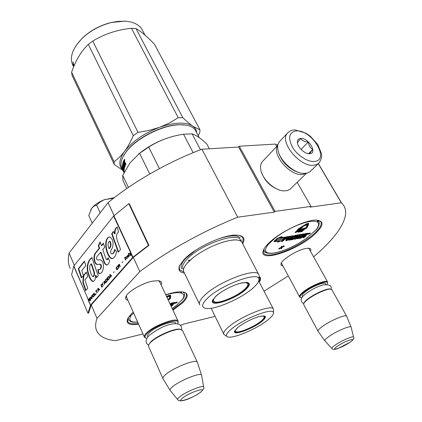 <?xml version="1.0" encoding="UTF-8"?>
<svg xmlns="http://www.w3.org/2000/svg" width="422" height="422" viewBox="0 0 422 422"><rect width="100%" height="100%" fill="white"/><g stroke="black" fill="none" stroke-linecap="round" stroke-linejoin="round"><path stroke-width="0.63" d="M180.299 325.235L182.926 324.592L183.454 324.107L213.247 316.832L214.962 316.094M275.06 211.375L239.279 146.228L238.578 147.02L274.289 212.118L275.06 211.375L310.961 206.411L310.186 207.128L341.308 202.797L341.593 203.051C352.982 213.427 339.372 235.086 313.593 256.824M288.3 275.914L264.077 291.169M274.289 212.118L237.734 217.203L201.901 149.235L238.578 147.02M142.995 333.976L115.623 340.654C106.049 339.747 99.819 336.645 96.939 331.354C95.198 327.926 95.214 323.605 96.991 318.399L139.846 271.583C166.068 251.723 202.977 231.14 237.734 217.203M127.95 300.343C125.635 299.757 125.033 298.365 126.146 296.16C128.605 291.001 143.111 282.793 152.869 281.089L158.435 280.709C161.383 281.142 162.285 282.545 161.135 284.913M282.919 265.902C281.279 265.733 280.651 264.995 281.041 263.687C281.954 259.419 297.557 249.829 305.887 248.484L308.688 248.242C310.777 248.421 311.362 249.397 310.45 251.169M259.34 282.07C261.091 279.427 261.018 277.607 259.129 276.616M269.626 242.318C266.245 245.477 264.146 248.199 263.317 250.494C258.132 263.275 296.777 250.758 314.369 234.558C323.716 225.891 324.476 221.081 316.642 220.12C306.435 219.44 280.973 231.43 269.626 242.318M242.703 243.826C245.514 238.588 243.647 235.692 237.101 235.138C224.715 233.994 195.207 247.477 184.177 259.43L179.725 265.422C177.826 269.827 179.403 272.39 184.461 273.103M133.236 312.159L130.915 314.348L127.787 318.452C125.656 323.584 129.264 325.494 138.611 324.18M172.978 310.196L182.531 302.922C188.671 296.777 188.761 293.116 182.805 291.934C178.786 291.46 173.094 292.393 165.735 294.73M341.308 202.797L318.288 163.662M277.971 144.635L275.803 144.767M310.961 206.411L297.22 182.309M276.753 146.423L275.413 144.076L239.279 146.228M114.093 215.642L108.101 202.629C132.74 182.125 168.046 161.937 201.901 149.235M139.846 271.583L133.305 257.378L148.934 245.34L148.428 245.298L128.805 203.673L113.597 216.096L73.75 266.124L71.619 274.664L87.95 313.208L90.614 305.101L132.64 257.489L148.428 245.298M74.325 265.332L69.087 253.079L108.101 202.629M96.991 318.399L91.257 304.974L133.305 257.378M70.21 268.371C68.137 264.13 67.763 259.029 69.087 253.079M158.735 280.751L159.912 282.297M126.758 297.679L126.368 295.78M308.714 248.247L309.352 249.196M281.849 263.908L281.405 262.874M318.504 220.295L320.409 221.313C322.529 223.94 320.293 228.212 313.704 234.136C303.756 243.025 285.356 252.419 273.883 254.477C268.793 255.41 265.475 255.067 263.929 253.443L263.481 250.072M259.113 276.869L259.377 277.143C260.147 278.119 260.005 279.501 258.95 281.279M185.991 293.548C187.22 295.632 185.838 298.623 181.845 302.511L172.667 309.537M138.289 323.452C132.534 324.27 129.011 323.669 127.718 321.648L127.708 318.61M239.532 235.434L242.254 237.043C243.415 238.462 243.404 240.376 242.228 242.787M183.955 272.106L179.877 269.943L179.234 268.002L179.661 265.559M280.292 140.732L279.327 141.755C277.903 143.649 277.407 146.149 277.834 149.251C278.979 159.985 294.065 173.811 304.225 173.437L307.39 173.025L309.748 171.896L318.41 163.546M278.43 151.883C280.424 160.624 291.001 170.952 299.842 172.772M296.297 130.925C289.107 132.197 287.762 137.509 292.272 146.872C297.019 155.19 307.448 162.08 314.19 161.426C330.59 160.587 311.932 129.412 296.297 130.925M300.712 138.453C298.333 138.685 297.23 140.088 297.404 142.662C297.726 147.521 304.9 154.099 309.458 153.713L309.658 153.703C317.94 153.413 308.587 137.625 300.712 138.453M307.49 153.471L309.553 153.682L312.728 149.509C310.249 148.006 308.777 145.511 308.308 142.014C304.795 141.892 302.257 140.748 300.701 138.59L297.42 142.662L297.584 143.638M308.308 142.014L301.187 149.251L300.649 149.013M301.64 150.026L301.187 149.251M312.728 149.509L308.561 153.677M306.525 173.236L289.909 189.378L287.25 190.596L283.784 190.897C274.675 190.675 262.305 179.345 260.796 169.834C260.195 166.511 260.659 163.836 262.189 161.816L263.101 160.845M295.321 171.174C288.516 167.982 283.452 163.04 280.124 156.346M306.325 173.273L302.632 174.481C290.215 176.549 271.182 154.157 277.808 145.458M279.475 190.032C270.75 186.946 264.763 181.085 261.519 172.466M300.606 297.478L299.678 297.083C298.961 296.186 300.074 294.514 303.017 292.071C310.144 286.069 325.911 279.48 327.493 281.801L327.625 283.02M301.909 297.689L301.419 297.674C299.108 297.31 299.815 295.548 303.539 292.393C311.547 285.636 329.192 279.032 327.525 283.336L326.987 284.407M303.708 303.666L303.829 303.286C304.109 302.326 305.27 301.018 307.316 299.372C313.377 294.392 326.317 288.458 330.036 288.933L330.88 289.123M317.977 331.117L303.808 304.763L303.64 303.872C303.924 302.885 305.117 301.545 307.227 299.852C313.472 294.725 326.807 288.611 330.626 289.096L331.987 289.872M318.146 331.428C317.523 330.721 318.752 329.202 321.833 326.865C329.297 321.142 345.233 314.216 346.562 316.073L346.763 316.474M324.945 341.023C324.291 340.459 325.431 339.098 328.369 336.941C335.363 331.729 350.128 325.272 351.03 326.997L351.151 327.345M145.912 338.154L144.482 337.294C143.928 336.308 144.646 334.841 146.624 332.889C153.761 325.52 176.459 317.075 178.068 321.073L177.905 323.226M146.75 338.412C144.271 337.832 144.44 336.118 147.262 333.264C155.618 324.682 181.803 316.468 177.794 323.505L177.604 323.885M148.829 344.563L151.034 341.641C156.942 335.743 174.734 328.121 179.967 329.192L181.012 329.471M148.987 344.178L150.818 342.231C156.905 336.16 175.246 328.3 180.621 329.403L182.515 330.568M148.718 344.843L148.613 346.536L162.903 378.481M163.008 378.713C162.539 377.912 163.351 376.598 165.44 374.768C173.015 367.863 195.977 358.732 197.248 362.023L197.406 362.408M170.124 390.434C169.591 389.78 170.346 388.593 172.376 386.874C179.529 380.607 200.877 372.035 201.531 375.084L201.616 375.401M113.476 198.303L104.561 199.611C98.769 201.922 94.486 204.797 91.716 208.246L90.661 209.961M100.172 212.878L96.643 205.097L99.845 202.233L103.944 199.864L114.404 197.58M96.643 205.097L93.927 206.189L91.716 208.246L88.741 215.51L92.181 223.212M237.586 327.667C244.127 322.624 251.47 318.884 259.599 316.447L264.003 315.888C266.398 316.347 265.76 318.125 262.094 321.226C253.448 328.627 232.285 336.35 234.6 331.138L237.586 327.667M258.702 281.005L273.266 308.814C270.913 304.172 240.239 316.558 228.45 327.103C224.472 330.558 222.964 332.995 223.908 334.414L226.746 336.329M273.445 312.992C274.437 306.71 243.109 318.652 230.992 329.397C226.482 333.327 225.311 335.801 227.484 336.814C232.427 339.309 257.499 328.643 268.239 319.612C271.715 316.758 273.456 314.548 273.445 312.992L273.604 310.165M264.246 315.925L264.641 316.21C265.28 317.122 264.262 318.689 261.582 320.92C254.213 327.203 236.383 334.409 234.885 331.639L234.732 330.822M273.266 308.814L273.625 309.722M258.892 281.205L259.256 281.907M259.572 316.453C262.463 315.841 264.014 316.031 264.209 317.022C264.288 317.961 263.254 319.317 261.102 321.1C254.498 326.712 238.757 333.364 235.967 331.666C234.79 331.033 235.444 329.603 237.934 327.377M318.394 220.906C320.493 222.579 318.309 227.716 316.226 229.747L306.187 238.535M266.351 245.694L268.571 244.174L276.426 236.826M310.17 232.933L308.471 233.635M308.361 233.83L308.582 234.268M308.245 233.229L305.201 233.661L301.472 236.985L301.693 237.386L301.398 237.539L298.528 237.934L300.01 236.61L302.331 235.893L300.453 236.214L301.213 235.534L303.55 235.033L304.457 234.226L295.131 235.819L292.372 237.934L292.441 238.24L294.334 237.934L293.09 238.984L290.12 239.48L293.591 236.146L286.628 237.269L285.662 237.765L281.521 241.537L282.582 241.352L284.924 239.221L287.698 238.741L288.136 238.34L285.367 238.815L286.433 237.971L289.677 237.412L285.989 240.756L287.039 240.572L289.387 238.446L290.758 238.208L288.706 240.218L293.026 239.527L295.885 237.322L295.822 237.016L293.965 237.317L294.936 236.51L298.243 235.94L294.551 239.258L295.579 239.079L299.272 235.766L300.3 235.592L296.893 238.789L301.129 238.108L303.982 235.924L304.99 235.75L303.133 237.76L304.141 237.581L305.934 235.988L305.866 235.597L308.456 233.598L305.422 234.057L301.693 237.386M304.658 235.808L302.912 237.359L303.133 237.76M299.467 235.734L296.819 238.108L296.877 238.762M297.415 236.083L294.329 238.857L294.551 239.258M295.827 236.663L294.477 236.805M289.93 238.356L288.632 239.532L288.69 240.192M288.848 237.554L288.089 238.245M287.509 238.773L285.768 240.35L285.989 240.756M288.136 238.34L287.915 237.934L285.974 238.266M293.38 235.766L286.401 236.863L285.393 237.391M282.123 240.376L281.3 241.131L281.521 241.537M293.596 238.04L292.868 238.583L290.631 238.968M291.987 237.744L292.209 238.187M304.457 234.226L304.23 233.825L294.904 235.413L293.601 236.214M302.331 235.893L302.11 235.492L301.06 235.671M301.472 236.985L298.998 237.517M285.188 237.517L279.559 238.477L282.144 236.895L281.917 236.484L277.133 238.462L274.042 241.31L274.263 241.727L277.064 240.007L282.703 239.037L285.188 237.517L284.966 237.106L280.577 237.855M278.937 240.915L277.486 241.801L277.708 242.207L282.371 240.276L285.441 237.475L282.65 239.184L277.006 240.155L274.516 241.679L280.182 240.698L277.708 242.207M285.441 237.475L285.014 237.19M307.633 224.061L306.673 225.649L307.453 226.087L308.271 225.485L307.928 225.628L308.667 223.66L306.873 224.172L302.927 226.582L307.986 224.056L306.905 226.055M308.477 223.312L306.646 223.76L302.701 226.171L302.927 226.582M302.01 229.23L298.412 229.779L302.384 227.321L302.827 226.778L302.6 226.366L301.714 226.635L302.052 227.115L298.502 229.283L297.732 230.175L301.551 229.647L302.01 229.23L301.783 228.824L298.934 229.294M301.772 226.735L298.275 228.872L297.505 229.763L297.7 230.122M307.68 225.918L307.068 226.329L306.272 228.181L305.486 228.661L302.732 229.114L302.748 228.487L301.851 228.946M306.836 225.928L306.045 227.774L302.843 228.65M298.765 230.792L298.475 230.301L297.151 230.491L295.173 232.279L295.4 232.691L298.655 231.029L298.702 230.713L297.378 230.897L295.4 232.691M297.747 231.599L297.974 232.163L298.644 232.147L300.696 230.845L300.933 230.528L300.585 229.953L298.697 230.67M301.588 231.388L302.004 231.583L303.982 229.805L303.756 229.399L301.097 231.583L302.163 230.106L301.519 229.768L300.881 230.343M303.334 229.468L301.915 230.454M281.068 248.036L281.242 248.669L281.648 248.595L281.885 247.55L284.37 246.142L281.917 247.382L282.07 246.559L281.664 246.633L281.479 247.624L278.947 249.091L281.395 247.851L281.242 248.669M282.07 246.559L281.448 246.232L281.263 247.223L278.731 248.69L278.947 249.091M284.37 246.142L283.748 245.815L282.028 246.791M317.972 220.263L317.608 221.993L318.119 221.539L318.325 220.268M297.304 225.132L297.995 225.01C307.448 221.35 313.852 220.337 317.202 221.967L317.629 222.252C319.544 224.008 318.626 226.967 314.87 231.124M266.145 252.862L267.173 252.767L265.491 252.319M287.282 249.091L286.617 249.318M308.814 233.915L308.603 234.31L310.37 233.292L308.814 233.915M305.201 233.661L305.422 234.057M277.133 238.462L277.354 238.878L274.263 241.727M282.144 236.895L277.354 238.878M308.113 225.2L308.271 225.485M307.016 225.506L307.248 225.912M302.827 226.778L301.946 227.047M306.915 226.055L307.068 226.329M301.83 229.399L302.025 229.753L305.027 229.077L306.952 227.896L307.749 226.044M301.93 229.304L302.025 229.753M302.98 228.893L301.983 229.404M297.151 230.491L297.378 230.897M298.28 230.301L298.507 230.713M298.475 230.301L298.702 230.713M300.021 230.016L300.248 230.423L299.077 230.961L297.974 232.163M300.395 229.953L300.622 230.359L300.248 230.423M300.585 229.953L300.622 230.359M297.726 231.636L297.953 232.047M297.832 231.557L298.027 231.91M298.043 231.456L298.19 231.725M298.85 230.549L299.077 230.961M299.114 230.386L299.34 230.792M299.472 230.201L299.699 230.607M299.741 230.09L299.968 230.502M300.522 231.483L301.071 231.741L303.281 230.233L301.725 231.631M299.636 231.72L300.047 231.91L301.603 230.507L300.701 231.805M301.519 229.768L301.746 230.175L299.768 231.958M302.163 230.106L301.746 230.175M303.982 229.805L303.56 229.874M281.263 247.223L281.479 247.624M281.448 246.232L281.664 246.633M283.748 245.815L283.964 246.216M266.704 252.963L265.401 252.488M310.138 233.387L308.767 234.236L310.138 233.387M305.934 235.27L304.426 235.529L305.328 234.727L306.741 234.5L305.934 235.27L305.707 234.875L305.032 234.991M291.201 237.813L289.83 238.05L290.89 237.206L292.008 237.032L291.201 237.813L290.98 237.407L290.436 237.496M296.819 231.615L297.447 231.045L298.444 230.908L296.819 231.615M300.369 230.591L299.567 231.62L298.317 231.921L299.319 230.95L300.369 230.591M306.003 234.611L305.707 234.875M291.275 237.138L290.98 237.407M297.885 230.971L298.074 231.314M297.674 231.003L297.895 231.404M297.61 231.019L297.71 231.467M300.258 230.607L300.417 230.892M300.005 230.649L299.557 231.056L299.784 231.462M299.557 231.056L299.567 231.62M299.346 231.214L299.351 231.752M299.124 231.346L299.124 231.852M298.897 231.441L298.897 231.921M309.679 233.698L309.4 233.746L309.679 233.698M182.884 291.945L183.976 292.915C184.878 294.239 184.683 296.054 183.396 298.37L176.391 305.47L172.202 308.545M128.805 316.822L131.073 315.561L133.6 312.966M177.119 301.994L175.425 302.595L175.478 303.26M171.2 306.409L173.057 304.906L172.783 304.626L174.966 303.043L174.872 302.432L171.3 303.128L170.177 304.225M171.554 304.895L170.826 305.607M170.098 304.051L170.377 303.782L169.818 303.45M169.681 295.775L169.459 297.404L170.878 296.808L170.557 296.439M170.409 295.142L168.315 295.585L166.621 296.629M169.581 297.399L169.507 298.644L167.872 299.293M181.497 291.824L181.022 292.889L181.782 291.839M132.809 322.281L133.473 322.134L132.118 322.002M175.615 303.001L177.303 302.384L175.615 303.001M175.061 302.843L171.49 303.539L170.372 304.631M171.3 303.128L171.49 303.539M170.599 305.117L172.081 304.869L171.021 306.019M170.377 303.782L170.008 303.861M170.878 296.808L170.525 296.956L170.588 295.474L168.515 296.012L166.822 297.051M169.618 296.835L169.813 297.257L169.459 297.404M166.922 297.273L169.887 295.817L169.813 297.257M170.435 297.146L169.797 297.589L169.707 299.061L168.067 299.715M168.188 299.973L170.409 298.765L170.504 297.288M177.003 302.442L175.71 303.244L177.034 302.474M172.703 304.373L170.968 304.758L171.696 304.046L173.352 303.708L172.703 304.373L172.514 303.961L171.564 304.172M176.586 302.732L176.264 302.801L176.586 302.732M215.753 296.291C221.376 290.98 234.178 284.444 242.075 282.856L246.696 282.392C250.578 282.967 250.22 285.388 245.62 289.656C235.281 299.325 208.937 307.976 212.588 300.264L215.753 296.291M123.113 156.588L125.951 152.036C135.499 138.548 161.658 125.012 178.838 124.696L185.822 125.107M122.723 169.924L122.238 168.911C119.985 165.113 120.724 160.239 124.469 154.288L125.735 152.469C135.399 138.817 161.906 125.102 179.297 124.78L179.593 124.77C187.183 124.611 192.353 126.278 195.096 129.776L196.388 132.218M200.487 149.773L192.115 133.858C195.982 135.051 200.861 138.395 206.754 143.897L209.354 148.787M193.149 152.68L183.533 134.233L192.115 133.858M138.437 154.199C149.008 145.511 160.961 139.466 174.286 136.069M123.672 172.023L122.897 170.382L114.246 164.469L72.051 75.38L71.608 72.194C75.644 60.441 81.214 51.167 88.33 44.373L133.252 135.641L138.015 132.36L92.761 41.098L88.33 44.373M123.171 170.963L122.897 170.382M123.968 164.522L123.424 164.939L123.715 163.989L124.21 166.574L124.775 165.15L123.24 161.784L123.899 160.239L124.712 161.462L124.77 162.28L125.044 162.227M124.77 162.28L125.956 164.052L125.687 164.612L124.833 162.998L124.501 163.62L125.255 165.614L124.59 167.597M125.935 164.089L125.445 163.066L124.907 163.04M124.68 167.276L124.358 166.595M123.836 165.514L123.546 164.907M124.342 167.671L122.929 164.712L123.271 164.617M123.388 167.666L122.95 167.814L122.644 167.26L122.733 165.698L124.295 168.964L124.385 168.478L122.818 165.208L122.929 164.712M122.733 165.698L123.013 165.614M122.95 167.814L123.108 166.927M124.226 172.281L123.314 169.797L124.121 171.416L124.221 169.47L123.018 166.959M124.184 172.366L122.834 169.248M124.026 172.682L122.718 169.291M122.971 170.346L123.493 171.095M123.351 171.158L124.052 172.63M122.918 170.367L122.285 167.339M124.152 170.214L123.715 170.303L122.227 167.36M123.773 170.356L123.82 169.074L123.182 167.734M123.424 164.939L123.087 164.1L123.44 162.976L123.076 162.217L122.216 166.664L123.271 168.974L123.34 168.072M122.712 165.809L123.329 162.739M124.29 166.616L124.754 166.49L125.213 165.102M124.775 165.15L125.186 165.055M123.24 161.784L123.693 161.679L124.216 160.434M124.748 164.939L125.097 164.86M124.559 163.483L124.247 162.839M123.831 161.964L123.693 161.679M122.649 168.8L123.013 169.618L122.649 168.8M123.013 169.618L123.329 169.496M124.137 161.399L124.495 161.383M124.168 161.447L124.474 162.085L124.137 162.866L123.773 162.106L124.522 161.32M124.137 162.866L124.796 162.275M124.474 162.085L124.822 162.011M124.796 161.721L124.622 161.357M124.68 160.381L124.532 160.117M124.448 160.133L124.601 159.094L124.659 160.091M128.415 187.4L122.712 175.399L122.971 180.516L126.769 188.528M122.712 175.399L130.155 162.718L139.603 153.292L148.708 147.088C159.231 140.384 170.841 136.095 183.533 134.233M159.421 168.61L148.708 147.088M149.763 173.991L139.603 153.292M188.518 260.358L190.259 260.068M242.328 243.109L241.669 241.843C238.91 239.095 232.322 239.321 221.893 242.513C211.105 246.163 201.468 251.248 192.981 257.779L188.302 261.935C183.95 266.493 182.531 269.916 184.034 272.222L199.437 304.077M241.669 241.843L258.533 274.131C254.862 267.754 218.032 282.028 204.617 295.337C200.06 299.71 198.467 302.896 199.833 304.895M258.944 279.58C260.316 270.597 221.803 284.206 207.661 298.09C202.27 303.302 201.241 306.62 204.575 308.055C211.786 311.278 240.862 299.135 253.063 287.999C256.972 284.533 258.934 281.727 258.944 279.58L259.14 276.442M247.482 282.497L248.315 283.041C249.275 284.338 248.178 286.422 245.013 289.286C236.499 297.199 215.183 305.449 212.915 301.582L212.704 300.005M258.533 274.131L259.182 275.756M124.743 160.26L124.553 159.242L124.912 160.228M124.564 159.727L124.569 159.447L124.564 159.727M181.703 268.635C180.162 266.256 181.587 262.748 185.975 258.106L195.613 250.278M188.613 260.701L189.768 260.511M217.778 239.126C229.552 235.202 237.011 234.759 240.155 237.797M198.229 135.694L199.685 132.809L200.039 129.907L192.822 126.194C189.721 124.026 185.205 123.013 179.271 123.161C173.273 123.372 166.669 124.775 159.463 127.37L169 123.187L178.248 117.738L131.453 28.295C117.284 29.719 104.387 33.987 92.761 41.098M196.757 132.909C196.51 130.15 195.196 127.908 192.822 126.194C189.905 124.105 186.556 121.251 182.779 117.622L178.248 117.738M124.305 21.142L110.764 22.593C99.703 25.473 90.171 30.7 82.174 38.275L76.345 45.186M200.039 129.907L154.441 44.189C147.125 36.519 140.969 31.318 135.968 28.585L182.779 117.622M138.015 132.36L148.955 130.451L159.463 127.37C144.087 133.32 132.471 141.291 124.622 151.271C127.708 147.099 130.588 141.892 133.252 135.641M114.246 164.469L114.056 161.695C117.833 159.068 121.357 155.591 124.622 151.271C118.93 159.379 118.297 165.593 122.718 169.913M114.056 161.695L71.608 72.194M131.453 28.295L135.968 28.585M110.764 22.593L118.529 21.327L125.556 21.211C133.115 21.86 138.469 24.36 141.618 28.717L143.2 31.703M110.986 22.63C99.782 25.547 90.129 30.838 82.032 38.513C72.062 48.931 69.124 58.13 73.217 66.122M73.322 64.065L73.655 65.405L73.322 64.065L73.876 64.735M73.75 64.777L74.23 65.452M74.193 65.526L73.971 66.054M73.702 66.697L73.148 64.935L73.634 66.866M73.022 62.936L73.307 64.429M73.075 64.503L73.897 66.228M73.655 65.405L74.093 65.167M72.932 62.962L73.539 64.007M73.138 62.788L73.154 62.002L73.233 62.762M73.291 62.641L72.99 61.939L73.338 62.63M238.535 283.8C244.333 282.197 247.461 282.35 247.914 284.27C248.015 285.562 246.854 287.298 244.428 289.476C236.927 296.418 218.57 304.009 214.46 301.793C212.588 300.839 213.3 298.787 216.602 295.648L219.081 293.591M89.395 300.068L90.113 300.722L90.371 300.422L89.575 299.72L89.691 298.955L89.322 298.607L88.087 299.863L89.031 302.073L88.768 300.786L89.612 300.026L90.229 300.585M89.306 298.607L88.325 299.784L89.179 301.788M89.39 298.871L89.654 299.483L88.646 300.501L88.346 299.794L89.39 298.871M89.179 298.913L89.506 298.882M89.29 298.924L89.601 298.982M89.39 299.024L89.664 299.119M89.348 299.699L88.646 300.501M117.516 241.041C115.95 236.705 116.287 233.714 118.519 232.063L117.21 227.062C115.301 227.985 114.441 230.27 114.636 233.904L113.381 231.404L111.682 233.788L118.186 252.235L120.544 249.471L117.516 241.041M116.551 251.496L114.636 249.434C114.267 251.887 113.376 253.4 111.967 253.965C108.47 252.071 112.452 249.228 112.864 246.116C113.492 241.542 112.431 238.467 109.694 236.895C102.884 237.887 105.658 256.175 111.635 258.723C114.256 258.301 115.897 255.896 116.551 251.496M97.245 256.27L100.536 252.272L103.548 260.838C104.213 263.133 105.22 264.531 106.555 265.021C108.037 264.689 109.045 263.328 109.588 260.944L108.185 257.805L106.898 259.82L105.743 258.206L102.752 249.571L104.703 247.202L103.395 243.193L101.375 245.667L100.056 241.88L98.3 245.725L99.207 248.331L95.657 252.678C93.035 254.782 93.563 264.151 97.234 264.504L99.592 264.241C102.462 265.19 100.267 270.47 98.4 269.595L97.788 269.489L98.468 273.329L99.17 273.445C103.564 274.558 105.616 261.455 100.162 259.773L97.704 260.105C96.253 259.161 96.1 257.884 97.245 256.27M97.276 273.24L91.949 257.541C88.013 259.825 85.423 267.632 88.778 275.445C89.712 278.715 91.089 280.725 92.914 281.469C94.802 280.994 95.641 278.979 95.425 275.424L96.522 277.713L98.31 275.608L97.276 273.24M86.31 272.069L83.44 275.534L82.844 282.313L85.661 290.679L87.734 288.247L84.901 279.849L87.707 276.489L86.31 272.069M78.281 268.772L81.377 277.966L83.424 275.492L81.768 270.544L85.83 265.575L84.426 261.171L78.281 268.772L78.708 268.703L81.699 277.576M89.722 297.869L90.672 300.084L90.894 299.831L89.944 297.61L89.722 297.869L90.825 299.905M90.239 297.273L91.785 298.813L92.08 298.47L91.722 295.564L91.811 298.359L90.461 297.014L90.239 297.273L91.906 298.676M92.919 294.192L92.276 295.421L92.793 296.882L93.367 296.93L93.879 296.418L94.217 295.252L93.705 294.065L92.919 294.192L92.497 295.658L93.304 296.956M94.043 292.894L93.821 293.153L94.781 295.384L96.142 293.833L96.016 293.543L94.881 294.841L94.043 292.894M99.497 289.993L99.729 289.729L98.136 288.189L97.835 288.542L98.194 291.481L98.331 290.473L99.096 289.597L99.497 289.993M103.179 285.283L102.488 283.695L100.905 285.008L101.887 287.261L103.179 285.283M102.915 283.204L103.116 282.466L102.915 283.204M104.055 281.39L104.419 284.37L104.561 283.341L105.342 282.445L105.753 282.84L105.991 282.571L104.366 281.031L104.055 281.39L104.614 284.143M107.547 280.577L107.547 279.633L106.919 278.61L105.31 279.944L106.307 282.212L107.547 280.577M109.456 278.393L109.456 277.444L108.823 276.421L107.204 277.771L108.206 280.039L109.456 278.393M113.618 272.601L114.082 271.705L113.618 272.601M124.601 257.768L125.661 260.094L125.914 259.799L124.854 257.478L124.601 257.768L125.814 259.915M128.499 256.776L128.99 256.286L128.362 255.189L127.945 255.136L127.033 256.565L128.056 255.384L127.349 257.256L127.745 257.557L128.499 256.776M97.023 289.83L95.477 291.249L96.184 290.79L97.049 292.789L97.282 292.53L96.411 290.526L97.023 289.83M111.725 276.02L110.068 274.474L109.752 274.843L110.121 277.855L110.263 276.816L111.065 275.893L111.482 276.294L111.725 276.02M126.415 258.628L127.191 258.343L126.584 258.285L126.173 257.394L126.553 256.655L126.083 257.193L125.904 256.798L125.693 257.04L125.534 257.826L125.962 257.636L126.779 258.67M118.26 268.028L116.873 269.247L116.382 267.88L117.685 266.609L116.847 266.688L116.092 268.065L116.651 269.579L117.506 269.41L118.26 268.028M119.036 267.664L118.571 266.635L119.273 265.828L120.07 266.477L120.365 266.145L119.479 265.443L119.611 264.62L119.204 264.272L117.749 265.644L118.788 267.949L119.036 267.664M122.322 262.632L122.802 261.714L122.322 262.632M129.338 255.89L129.549 255.642L128.478 253.311L128.267 253.559L129.338 255.89M130.778 255.458L130.746 251.971L130.287 252.372L130.377 253.865L129.422 253.364L129.164 253.659L130.409 254.36L130.519 255.753L130.778 255.458M111.682 233.788L112.12 233.725L118.513 251.85M113.544 231.736L112.12 233.725M114.636 233.904L115.074 233.841C114.895 230.496 115.612 228.27 117.237 227.163M114.995 249.819C114.605 252.018 113.74 253.374 112.405 253.88M109.62 236.89C103.221 239 106.529 256.365 112.073 258.649L112.648 258.617M100.536 252.272L100.974 252.203L103.986 260.77C104.661 263.075 105.658 264.467 106.977 264.947M98.468 273.329L99.856 273.335M98.257 269.589L98.901 273.256M97.688 264.415L100.03 264.177C102.615 264.641 101.138 270.133 98.996 269.505M95.657 252.678L96.089 252.609C93.447 254.788 94.011 263.998 97.63 264.43L97.234 264.504M99.207 248.331L99.639 248.263L96.089 252.609M98.3 245.725L98.737 245.662L99.639 248.263M100.23 242.386L98.737 245.662M101.375 245.667L101.813 245.604L103.506 243.531M108.438 258.375L107.336 259.741M95.425 275.424L95.857 275.35L96.823 277.359M88.778 275.445L89.206 275.366C90.155 278.62 91.505 280.63 93.257 281.384M92.054 257.858C88.172 260.031 86.009 267.896 89.206 275.366M86.41 272.39L83.867 275.461L83.271 282.239L85.988 290.299M83.44 275.534L83.867 275.461M82.844 282.313L83.271 282.239M84.532 261.503L78.708 268.703M91.811 298.359L91.5 295.822M93.821 293.153L94.939 295.205M94.881 294.841L96.079 293.68M99.096 289.597L99.618 289.856M97.835 288.542L98.389 291.264M100.905 285.008L102.045 287.081M101.834 283.943L101.122 284.966M105.342 282.445L105.875 282.708M105.31 279.944L106.465 282.033M106.254 278.858L105.526 279.907M107.204 277.771L108.364 279.86M108.153 276.674L107.42 277.729M113.513 272.359L113.776 272.422M114.146 271.847L113.729 272.317M127.549 257.557L127.829 257.52M127.418 257.404L127.771 257.52M127.349 257.256L127.639 257.367M127.381 256.766L128.304 255.785L128.631 256.37M127.739 256.122L127.729 256.434M128.214 255.584L127.966 256.091M128.146 255.437L128.436 255.547M128.056 255.384L128.367 255.4M127.407 255.679L127.354 256.033M128.578 256.381L128.879 256.412M96.184 290.79L97.208 292.61M96.981 289.729L95.694 291.206M111.065 275.893L111.603 276.162M109.752 274.843L110.316 277.629M125.962 257.636L126.637 258.591M125.872 257.441L125.756 257.795M125.693 257.04L126.094 257.404M126.083 257.193L126.616 256.803M116.82 269.679L117.168 269.642M116.651 269.579L117.036 269.642M116.498 269.378L116.868 269.537M116.171 268.645L116.72 269.341M116.103 268.355L116.388 268.608M116.171 267.68L116.314 268.028M116.847 266.688L116.694 267.073M117.743 268.693L117.596 269.078M117.749 265.644L118.941 267.77M118.74 264.504L117.97 265.607M119.273 265.828L120.186 266.351M122.211 262.384L122.48 262.452M122.865 261.856L122.433 262.347M128.267 253.559L129.491 255.711M130.409 254.36L130.725 255.516M129.164 253.659L130.63 254.324M130.377 253.865L130.509 252.34L113.597 216.096M109.63 241.379L110.116 241.331C111.487 244.043 111.255 246.459 109.419 248.59L108.987 248.658C107.636 245.224 107.81 242.792 109.498 241.352L109.678 241.395C111.044 244.122 110.812 246.548 108.987 248.658L108.976 248.658M91.563 263.861L93.668 270.033C94.86 273.15 94.797 275.334 93.484 276.595L93.051 276.663C90.382 274.854 88.108 265.696 91.131 263.935L91.563 263.861M93.578 294.271L94.175 295.648L93.13 296.634L92.539 295.263L93.578 294.271M99.191 289.408L98.284 290.241L98.068 288.558L99.191 289.408L98.284 290.241M102.509 284.022L103.121 285.414L101.997 286.707L101.264 285.029L102.509 284.022M105.437 282.255L104.514 283.104L104.297 281.4L105.437 282.255L104.514 283.104M106.94 278.937L107.557 280.335L106.418 281.653L105.674 279.965L106.94 278.937M108.844 276.753L109.467 278.156L108.317 279.48L107.568 277.787L108.844 276.753M128.568 256.571L127.961 257.225L127.581 256.914M111.155 275.708L110.216 276.574L109.994 274.854L111.155 275.708L110.216 276.574M119.262 264.573L119.547 265.211L118.44 266.34L118.107 265.607L119.262 264.573M87.95 313.208L88.641 312.971L91.257 304.974M130.736 252.124L130.662 252.672M91.131 263.935L93.236 270.106L93.668 270.033M93.236 270.106C94.428 273.129 94.364 275.318 93.051 276.663M93.362 294.313L93.716 294.329M93.499 294.371L93.837 294.477M93.621 294.519L94.143 295.189M93.758 296.133L93.668 296.434M98.068 288.558L98.975 289.45M102.293 284.059L102.651 284.075M102.435 284.117L102.773 284.222M102.557 284.264L103.089 284.94M102.873 284.982L103.137 285.177M102.694 285.91L101.997 286.707M104.297 281.4L105.22 282.297M106.724 278.979L107.082 278.989M106.866 279.032L107.209 279.137M106.988 279.179L107.526 279.865M107.309 279.902L107.573 280.102M107.125 280.841L106.418 281.653M108.628 276.79L108.987 276.806M108.77 276.843L109.113 276.953M108.897 276.99L109.435 277.676M109.219 277.718L109.483 277.919M109.034 278.657L108.317 279.48M128.304 255.785L128.668 256.196M128.441 256.228L128.578 256.492M128.383 256.529L128.436 256.834M109.994 274.854L110.939 275.745M119.041 264.61L119.389 264.573M119.168 264.61L119.495 264.673M119.273 264.71L119.563 264.821M119.226 265.438L118.44 266.34M148.934 245.34L129.317 203.752L128.805 203.673M288.506 132.097L287.271 133.336C279.142 141.961 300.153 167.407 313.836 165.26L316.959 164.453L319.29 162.692C322.35 156.921 321.648 156.156 321.49 153.692L317.777 144.514L310.302 136.222L305.771 133.099L294.989 129.907C292.024 129.849 289.45 130.994 287.271 133.336L279.327 141.755M302.801 296.466C301.392 295.949 302.147 294.472 305.069 292.024C312.022 286.158 327.314 280.53 325.467 284.454M353.641 337.283L353.583 337.062C353.098 335.611 340.807 341.008 334.904 345.286C332.394 347.095 331.439 348.192 332.056 348.588C332.578 349.711 334.588 349.68 338.085 348.477L350.096 342.221M349.87 342.326C358.31 336.592 345.022 340.776 337.204 346.372C328.991 352.053 342.263 347.749 349.87 342.326M147.9 336.735C146.983 335.959 147.484 334.63 149.399 332.742C155.934 326.016 176.707 318.926 175.621 323.685M203.71 387.232L203.684 387.079C203.568 384.511 185.733 391.727 179.661 396.859C177.873 398.321 177.256 399.286 177.794 399.761C179.587 402.562 189.805 399.692 200.788 392.138M200.355 392.349C208.531 386.193 189.758 392.143 182.557 398.078C174.798 404.134 193.36 398.073 200.355 392.349M318.399 220.901L318.995 221.919M307.912 237.275C301.92 241.727 295.294 245.525 288.031 248.674L286.68 249.238C277.818 252.783 271.462 253.96 267.611 252.773L265.797 252.435L264.599 251.391L263.972 249.049M317.339 220.152L317.65 220.316L317.202 221.967M318.23 221.36L317.629 222.252M275.466 237.792C281.701 233.034 288.727 228.972 296.555 225.601L297.315 225.211M267.105 252.541C264.663 251.132 265.153 248.342 268.571 244.174M266.878 252.931C271.357 254.086 277.919 252.889 286.57 249.339L286.68 249.238M266.852 252.926L267.611 252.773M308.028 233.176L308.25 233.577M304.884 235.771L305.048 236.056M296.819 238.108L297.041 238.509M295.6 236.61L295.822 237.016M288.632 239.532L288.854 239.939M285.436 237.354L285.662 237.765M286.401 236.863L286.628 237.269M293.148 235.713L293.369 236.12M292.868 238.583L293.09 238.984M293.169 238.425L293.39 238.831M292.177 237.575L292.372 237.934M293.949 235.903L294.171 236.309M294.904 235.413L295.131 235.819M301.176 237.138L301.398 237.539M306.646 223.76L306.873 224.172M298.275 228.872L298.502 229.283M305.259 228.255L305.486 228.661M306.045 227.774L306.272 228.181M183.976 292.915L184.272 293.512M137.677 322.086L132.471 322.076C130.387 321.606 129.079 320.794 128.541 319.639L128.283 317.597M181.782 291.94L181.175 293.079C184.388 294.139 184.678 296.455 182.035 300.021M133.283 321.975C129.586 321.232 128.847 319.095 131.073 315.561M176.391 305.47L172.181 308.498M165.809 294.899C172.287 292.968 177.182 292.309 180.505 292.921L181.175 293.079M181.091 291.813L180.505 292.921M133.246 322.255L134.017 322.081M174.566 302.41L174.755 302.822M168.315 295.585L168.515 296.012M168.768 299.103L168.969 299.52M169.507 298.644L169.707 299.061M183.496 269.51C181.481 267.274 182.747 263.739 187.305 258.918C201.115 243.805 240.661 230.718 240.419 240.872M124.991 163.161L125.445 163.066M123.82 169.074L124.105 168.979M122.216 166.664L122.628 166.516M88.377 299.762L73.75 266.124M132.64 257.489L130.614 253.094M88.245 299.562L73.876 265.892M90.614 305.101L89.19 301.772M103.548 260.838L103.986 260.77M133.457 257.235L132.946 257.204L130.72 252.372M130.741 252.103L113.893 215.806M91.189 305.08L90.477 305.317L89.058 301.988M109.678 241.395L110.116 241.331M108.997 248.653L109.419 248.59M318.378 163.578L341.593 203.051M126.389 297.035L126.537 297.368M281.448 263.302L281.696 263.761M309.184 153.655L309.458 153.713M262.189 161.816L277.84 145.273M308.883 248.358L327.493 281.801M281.411 263.091L299.472 296.692M327.525 283.336L327.709 282.756M330.036 288.933L330.626 289.096M331.755 289.466L346.562 316.073M351.03 326.997L346.62 316.125M324.755 340.76L318.209 331.481M350.149 342.184C353.288 339.953 354.433 338.249 353.583 337.062L351.078 327.05M331.871 348.387L325.009 341.06M159.421 281.252L178.068 321.073M126.305 296.661L144.356 337.014M179.967 329.192L180.621 329.403M182.346 330.21L197.248 362.023M201.531 375.084L197.317 362.129M169.992 390.218L163.082 378.814M200.935 392.022C203.541 389.432 204.454 387.781 203.684 387.079L201.579 375.195M177.646 399.576L170.219 390.519M303.734 303.576C301.614 302.616 298.649 299.23 305.291 294.102C310.191 290.558 314.522 287.582 323.168 284.892C329.55 284.338 332.172 285.757 331.038 289.144M148.544 345.259L146.671 343.529L146.012 341.008L146.993 337.985L148.977 335.574C158.498 328.411 166.643 324.502 173.405 323.843C180.579 322.946 181.887 326.559 181.613 329.656M211.127 308.25L223.676 333.934M234.737 331.344L234.885 331.639M264.209 317.022L264.04 315.893M234.832 330.632L235.566 331.365M306.831 238.14L297.779 243.9L287.978 248.748M287.129 249.18L287.941 248.764M310.37 233.292L310.149 232.891M308.456 233.598L308.229 233.202M296.033 237.037L295.811 236.636M293.591 236.146L293.364 235.74M308.667 223.66L308.44 223.249M137.725 322.192L133.531 322.229M181.634 292.277L181.808 291.839M177.303 302.384L177.108 301.973M170.588 295.474L170.388 295.052M133.12 322.292L131.922 321.954M124.701 153.83L124.469 154.288M178.838 124.696L179.297 124.78M195.096 129.776L199.274 137.667M124.828 162.998L125.281 162.908M123.356 168.051L123.625 167.961M192.981 257.779L186.735 263.644M212.662 301.065L212.915 301.582M221.893 242.513C229.162 240.35 234.242 239.511 237.132 240.002M240.93 241.184L241.453 239.791M144.978 35.068L141.618 28.717M247.914 284.27L247.608 282.55M212.672 300.126L213.722 301.245M112.073 258.654L111.635 258.723M99.603 273.366L99.17 273.445M98.294 264.351L97.862 264.425M100.03 264.172L99.592 264.241M106.993 264.947L106.555 265.021M93.341 281.39L92.914 281.469M109.498 241.352L109.936 241.289"/></g></svg>
